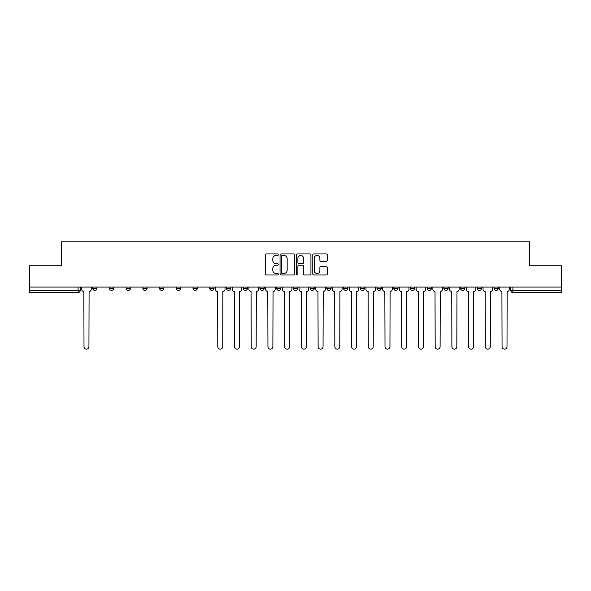 <?xml version="1.0" encoding="UTF-8"?>
<svg xmlns="http://www.w3.org/2000/svg" width="591" height="591" viewBox="0 0 591 591"><rect width="100%" height="100%" fill="white"/><g stroke="black" fill="none" stroke-linecap="round" stroke-linejoin="round"><path stroke-width="0.89" d="M278.346 254.684A0.739 0.739 0 0 0 277.615 253.945L266.43 253.945A1.049 1.049 0 0 0 265.381 254.994L265.381 273.936A1.049 1.049 0 0 0 266.43 274.992L277.615 274.992A0.739 0.739 0 0 0 278.346 274.254A0.739 0.739 0 0 0 277.615 273.515L276.167 273.515A3.369 3.369 0 0 1 272.798 270.146L272.798 268.573A3.369 3.369 0 0 1 276.167 265.204L277.615 265.204A0.739 0.739 0 0 0 278.346 264.465A0.739 0.739 0 0 0 277.615 263.734L276.167 263.734A3.369 3.369 0 0 1 272.798 260.365L272.798 258.784A3.369 3.369 0 0 1 276.167 255.415L277.615 255.415A0.739 0.739 0 0 0 278.346 254.684M494.024 288.268L494.024 287.086L494.024 288.268A2.142 2.142 0 0 0 496.167 290.41A2.142 2.142 0 0 1 494.024 288.268L498.309 288.268A2.142 2.142 0 0 1 496.167 290.41A2.142 2.142 0 0 0 498.309 288.268L498.309 287.086L498.309 288.268M443.856 288.268L443.856 287.086L443.856 288.268A2.142 2.142 0 0 0 445.998 290.41A2.142 2.142 0 0 1 443.856 288.268L448.148 288.268A2.142 2.142 0 0 1 445.998 290.41M427.138 288.268L427.138 287.086L427.138 288.268A2.142 2.142 0 0 0 429.28 290.41A2.142 2.142 0 0 1 427.138 288.268L431.423 288.268A2.142 2.142 0 0 1 429.28 290.41M376.969 287.086L376.969 288.268L381.254 288.268A2.142 2.142 0 0 1 379.112 290.41A2.142 2.142 0 0 1 376.969 288.268L376.969 287.086M360.244 287.086L360.244 288.268L364.536 288.268A2.142 2.142 0 0 1 362.386 290.41A2.142 2.142 0 0 1 360.244 288.268L360.244 287.086M276.632 287.086L276.632 288.268L280.924 288.268A2.142 2.142 0 0 1 278.775 290.41A2.142 2.142 0 0 1 276.632 288.268L276.632 287.086M226.464 287.086L226.464 288.268L230.756 288.268A2.142 2.142 0 0 1 228.614 290.41A2.142 2.142 0 0 1 226.464 288.268L226.464 287.086M193.021 287.086L193.021 288.268L197.313 288.268A2.142 2.142 0 0 1 195.163 290.41A2.142 2.142 0 0 1 193.021 288.268L193.021 287.086M176.303 287.086L176.303 288.268L180.587 288.268A2.142 2.142 0 0 1 178.445 290.41A2.142 2.142 0 0 1 176.303 288.268L176.303 287.086M142.852 288.268L142.852 287.086L142.852 288.268A2.142 2.142 0 0 0 145.002 290.41A2.142 2.142 0 0 1 142.852 288.268L147.144 288.268A2.142 2.142 0 0 1 145.002 290.41M109.409 288.268L109.409 287.086L109.409 288.268A2.142 2.142 0 0 0 111.551 290.41A2.142 2.142 0 0 1 109.409 288.268L113.701 288.268A2.142 2.142 0 0 1 111.551 290.41A2.142 2.142 0 0 0 113.701 288.268L113.701 287.086L113.701 288.268M326.247 261.362A1.049 1.049 0 0 0 327.303 260.313L327.303 254.994A1.049 1.049 0 0 0 326.247 253.945L313.836 253.945A1.049 1.049 0 0 0 312.779 254.994L312.779 273.936A1.049 1.049 0 0 0 313.836 274.992L326.247 274.992A1.049 1.049 0 0 0 327.303 273.936L327.303 267.516A1.049 1.049 0 0 0 326.247 266.467L320.935 266.467A1.049 1.049 0 0 0 319.886 267.516L319.886 270.7A2.815 2.815 0 0 1 317.072 273.515A2.815 2.815 0 0 1 314.257 270.7L314.257 258.23A2.815 2.815 0 0 1 317.072 255.415A2.815 2.815 0 0 1 319.886 258.23L319.886 260.313A1.049 1.049 0 0 0 320.935 261.362L326.247 261.362M29.55 287.086L29.55 265.751L61.494 265.751L61.494 241.852L529.506 241.852L529.506 265.751L561.45 265.751L561.45 287.086L29.55 287.086L29.55 290.41L80.25 290.41L80.25 287.086L80.25 290.41A2.142 2.142 0 0 1 78.108 292.552L29.55 292.552L29.55 290.41M294.577 254.994A1.049 1.049 0 0 0 293.528 253.945L281.109 253.945A1.049 1.049 0 0 0 280.06 254.994L280.06 273.936A1.049 1.049 0 0 0 281.109 274.992L293.528 274.992A1.049 1.049 0 0 0 294.577 273.936L294.577 254.994M297.472 253.945L309.891 253.945A1.049 1.049 0 0 1 310.94 254.994L310.94 273.936A1.049 1.049 0 0 1 309.891 274.992L304.572 274.992A1.049 1.049 0 0 1 303.523 273.936L303.523 266.253A1.049 1.049 0 0 0 302.474 265.204L298.943 265.204A1.049 1.049 0 0 0 297.894 266.253L297.894 274.254A0.739 0.739 0 0 1 297.155 274.992A0.739 0.739 0 0 1 296.423 274.254L296.423 254.994A1.049 1.049 0 0 1 297.472 253.945M510.75 287.086L510.75 290.41L561.45 290.41L561.45 292.552L512.892 292.552A2.142 2.142 0 0 1 510.75 290.41L510.75 287.086M561.45 287.086L561.45 290.41M481.591 287.086L481.591 288.268A2.142 2.142 0 0 1 479.449 290.41A2.142 2.142 0 0 1 477.299 288.268A2.142 2.142 0 0 0 479.449 290.41A2.142 2.142 0 0 0 481.591 288.268L481.591 287.086M477.299 287.086L477.299 288.268L481.591 288.268M464.866 287.086L464.866 288.268A2.142 2.142 0 0 1 462.723 290.41A2.142 2.142 0 0 1 460.581 288.268A2.142 2.142 0 0 0 462.723 290.41A2.142 2.142 0 0 0 464.866 288.268L460.581 288.268L460.581 287.086M448.148 287.086L448.148 288.268L448.148 287.086M431.423 287.086L431.423 288.268L431.423 287.086M410.413 287.086L410.413 288.268L414.697 288.268L414.697 287.086L414.697 288.268A2.142 2.142 0 0 1 412.555 290.41A2.142 2.142 0 0 1 410.413 288.268A2.142 2.142 0 0 0 412.555 290.41M397.979 288.268L397.979 287.086L397.979 288.268A2.142 2.142 0 0 1 395.837 290.41A2.142 2.142 0 0 1 393.687 288.268L397.979 288.268A2.142 2.142 0 0 1 395.837 290.41M393.687 287.086L393.687 288.268M381.254 287.086L381.254 288.268M364.536 287.086L364.536 288.268M347.811 287.086L347.811 288.268A2.142 2.142 0 0 1 345.669 290.41A2.142 2.142 0 0 1 343.526 288.268L347.811 288.268M343.526 287.086L343.526 288.268M331.086 287.086L331.086 288.268A2.142 2.142 0 0 1 328.943 290.41A2.142 2.142 0 0 1 326.801 288.268L331.086 288.268A2.142 2.142 0 0 1 328.943 290.41M326.801 287.086L326.801 288.268M314.368 287.086L314.368 288.268A2.142 2.142 0 0 1 312.225 290.41A2.142 2.142 0 0 1 310.076 288.268L314.368 288.268M310.076 287.086L310.076 288.268M297.642 287.086L297.642 288.268A2.142 2.142 0 0 1 295.5 290.41A2.142 2.142 0 0 1 293.358 288.268A2.142 2.142 0 0 0 295.5 290.41M293.358 287.086L293.358 288.268L297.642 288.268M280.924 287.086L280.924 288.268A2.142 2.142 0 0 1 278.775 290.41M264.199 287.086L264.199 288.268A2.142 2.142 0 0 1 262.057 290.41A2.142 2.142 0 0 1 259.914 288.268L264.199 288.268M259.914 287.086L259.914 288.268M247.474 287.086L247.474 288.268A2.142 2.142 0 0 1 245.331 290.41A2.142 2.142 0 0 1 243.189 288.268L247.474 288.268L247.474 287.086M243.189 287.086L243.189 288.268M230.756 287.086L230.756 288.268M214.031 287.086L214.031 288.268A2.142 2.142 0 0 1 211.888 290.41A2.142 2.142 0 0 1 209.746 288.268L214.031 288.268L214.031 287.086M209.746 287.086L209.746 288.268M197.313 288.268L197.313 287.086L197.313 288.268A2.142 2.142 0 0 1 195.163 290.41M180.587 288.268L180.587 287.086L180.587 288.268A2.142 2.142 0 0 1 178.445 290.41M163.862 287.086L163.862 288.268A2.142 2.142 0 0 1 161.72 290.41A2.142 2.142 0 0 1 159.577 288.268A2.142 2.142 0 0 0 161.72 290.41A2.142 2.142 0 0 0 163.862 288.268L163.862 287.086M159.577 287.086L159.577 288.268L163.862 288.268M147.144 287.086L147.144 288.268M130.419 287.086L130.419 288.268A2.142 2.142 0 0 1 128.277 290.41A2.142 2.142 0 0 1 126.134 288.268L130.419 288.268M126.134 287.086L126.134 288.268M96.976 287.086L96.976 288.268A2.142 2.142 0 0 1 94.833 290.41A2.142 2.142 0 0 1 92.691 288.268A2.142 2.142 0 0 0 94.833 290.41A2.142 2.142 0 0 0 96.976 288.268L96.976 287.086M92.691 287.086L92.691 288.268L96.976 288.268M282.269 255.415A0.739 0.739 0 0 0 281.53 256.154L281.53 272.776A0.739 0.739 0 0 0 282.269 273.515L283.791 273.515A3.369 3.369 0 0 0 287.16 270.146L287.16 258.784A3.369 3.369 0 0 0 283.791 255.415L282.269 255.415M303.523 258.289A2.815 2.815 0 0 0 300.708 255.475A2.815 2.815 0 0 0 297.894 258.289L297.894 262.677A1.049 1.049 0 0 0 298.943 263.734L302.474 263.734A1.049 1.049 0 0 0 303.523 262.677L303.523 258.289M81.698 287.086L81.698 289.339A2.142 2.142 0 0 0 83.841 291.481L84.003 346.688A2.467 2.467 0 0 0 86.471 349.148A2.467 2.467 0 0 0 88.938 346.688L89.093 291.481A2.142 2.142 0 0 0 91.243 289.339L91.243 287.086M215.479 287.086L215.479 289.339A2.142 2.142 0 0 0 217.621 291.481L217.784 346.688A2.467 2.467 0 0 0 220.251 349.148A2.467 2.467 0 0 0 222.718 346.688L222.873 291.481A2.142 2.142 0 0 0 225.016 289.339L225.016 287.086M232.204 287.086L232.204 289.339A2.142 2.142 0 0 0 234.346 291.481L234.509 346.688A2.467 2.467 0 0 0 236.969 349.148A2.467 2.467 0 0 0 239.436 346.688L239.599 291.481A2.142 2.142 0 0 0 241.741 289.339L241.741 287.086M248.922 287.086L248.922 289.339A2.142 2.142 0 0 0 251.064 291.481L251.227 346.688A2.467 2.467 0 0 0 253.694 349.148A2.467 2.467 0 0 0 256.162 346.688L256.317 291.481A2.142 2.142 0 0 0 258.466 289.339L258.466 287.086M265.647 287.086L265.647 289.339A2.142 2.142 0 0 0 267.789 291.481L267.952 346.688A2.467 2.467 0 0 0 270.419 349.148A2.467 2.467 0 0 0 272.879 346.688L273.042 291.481A2.142 2.142 0 0 0 275.184 289.339L275.184 287.086M282.365 287.086L282.365 289.339A2.142 2.142 0 0 0 284.515 291.481L284.67 346.688A2.467 2.467 0 0 0 287.137 349.148A2.467 2.467 0 0 0 289.605 346.688L289.767 291.481A2.142 2.142 0 0 0 291.91 289.339L291.91 287.086M299.09 287.086L299.09 289.339A2.142 2.142 0 0 0 301.233 291.481L301.395 346.688A2.467 2.467 0 0 0 303.863 349.148A2.467 2.467 0 0 0 306.33 346.688L306.485 291.481A2.142 2.142 0 0 0 308.635 289.339L308.635 287.086M315.816 287.086L315.816 289.339A2.142 2.142 0 0 0 317.958 291.481L318.121 346.688A2.467 2.467 0 0 0 320.581 349.148A2.467 2.467 0 0 0 323.048 346.688L323.211 291.481A2.142 2.142 0 0 0 325.353 289.339L325.353 287.086M332.534 287.086L332.534 289.339A2.142 2.142 0 0 0 334.683 291.481L334.838 346.688A2.467 2.467 0 0 0 337.306 349.148A2.467 2.467 0 0 0 339.773 346.688L339.936 291.481A2.142 2.142 0 0 0 342.078 289.339L342.078 287.086M349.259 287.086L349.259 289.339A2.142 2.142 0 0 0 351.401 291.481L351.564 346.688A2.467 2.467 0 0 0 354.031 349.148A2.467 2.467 0 0 0 356.491 346.688L356.654 291.481A2.142 2.142 0 0 0 358.796 289.339L358.796 287.086M365.984 287.086L365.984 289.339A2.142 2.142 0 0 0 368.127 291.481L368.282 346.688A2.467 2.467 0 0 0 370.749 349.148A2.467 2.467 0 0 0 373.216 346.688L373.379 291.481A2.142 2.142 0 0 0 375.521 289.339L375.521 287.086M382.702 287.086L382.702 289.339A2.142 2.142 0 0 0 384.844 291.481L385.007 346.688A2.467 2.467 0 0 0 387.474 349.148A2.467 2.467 0 0 0 389.942 346.688L390.097 291.481A2.142 2.142 0 0 0 392.247 289.339L392.247 287.086M399.427 287.086L399.427 289.339A2.142 2.142 0 0 0 401.57 291.481L401.732 346.688A2.467 2.467 0 0 0 404.192 349.148A2.467 2.467 0 0 0 406.66 346.688L406.822 291.481A2.142 2.142 0 0 0 408.965 289.339L408.965 287.086M416.145 287.086L416.145 289.339A2.142 2.142 0 0 0 418.295 291.481L418.45 346.688A2.467 2.467 0 0 0 420.918 349.148A2.467 2.467 0 0 0 423.385 346.688L423.548 291.481A2.142 2.142 0 0 0 425.69 289.339L425.69 287.086M432.871 287.086L432.871 289.339A2.142 2.142 0 0 0 435.013 291.481L435.175 346.688A2.467 2.467 0 0 0 437.643 349.148A2.467 2.467 0 0 0 440.103 346.688L440.265 291.481A2.142 2.142 0 0 0 442.408 289.339L442.408 287.086M449.596 287.086L449.596 289.339A2.142 2.142 0 0 0 451.738 291.481L451.893 346.688A2.467 2.467 0 0 0 454.361 349.148A2.467 2.467 0 0 0 456.828 346.688L456.991 291.481A2.142 2.142 0 0 0 459.133 289.339L459.133 287.086M466.314 287.086L466.314 289.339A2.142 2.142 0 0 0 468.456 291.481L468.619 346.688A2.467 2.467 0 0 0 471.086 349.148A2.467 2.467 0 0 0 473.554 346.688L473.709 291.481A2.142 2.142 0 0 0 475.858 289.339L475.858 287.086M483.039 287.086L483.039 289.339A2.142 2.142 0 0 0 485.181 291.481L485.344 346.688A2.467 2.467 0 0 0 487.804 349.148A2.467 2.467 0 0 0 490.271 346.688L490.434 291.481A2.142 2.142 0 0 0 492.576 289.339L492.576 287.086M499.757 287.086L499.757 289.339A2.142 2.142 0 0 0 501.907 291.481L502.062 346.688A2.467 2.467 0 0 0 504.529 349.148A2.467 2.467 0 0 0 506.997 346.688L507.159 291.481A2.142 2.142 0 0 0 509.302 289.339L509.302 287.086M78.108 287.086L78.108 292.552M512.892 287.086L512.892 292.552"/></g></svg>
